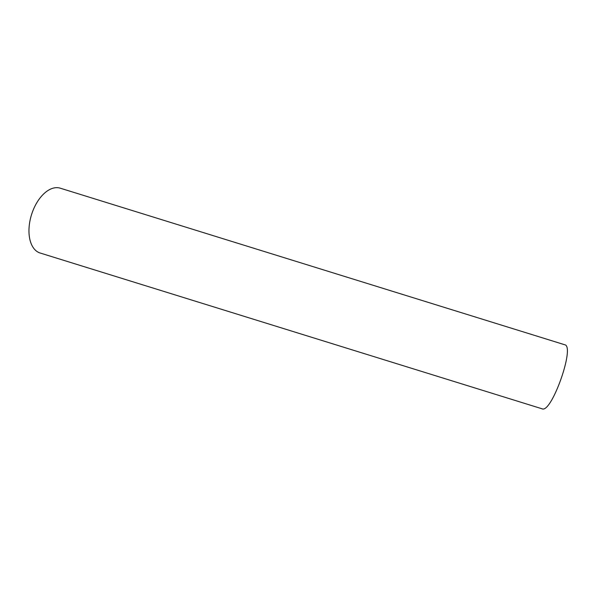 <?xml version="1.0" encoding="UTF-8"?>
<svg xmlns="http://www.w3.org/2000/svg" width="597" height="597" viewBox="0 0 597 597"><rect width="100%" height="100%" fill="white"/><g stroke="black" fill="none" stroke-linecap="round" stroke-linejoin="round"><path stroke-width="0.9" d="M40.118 253.009A33.939 19.567 -72.8 0 1 31.492 214.793A33.939 19.567 -72.8 0 1 60.237 188.174L564.769 344.767C575.299 346.32 551.591 413.475 542.151 408.826L40.118 253.009"/></g></svg>
